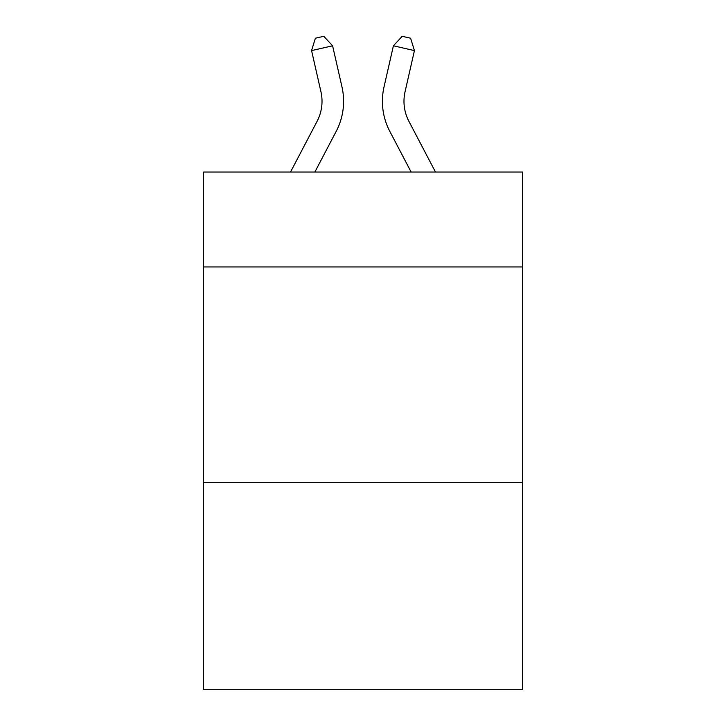 <?xml version="1.0" encoding="UTF-8"?>
<svg xmlns="http://www.w3.org/2000/svg" width="726" height="726" viewBox="0 0 726 726"><rect width="100%" height="100%" fill="white"/><g stroke="black" fill="none" stroke-linecap="round" stroke-linejoin="round"><path stroke-width="1.09" d="M522.611 266.95L522.611 172.044L203.389 172.044L203.389 266.95L522.611 266.95L522.611 689.7L203.389 689.7L203.389 266.95M522.611 482.636L203.389 482.636M290.518 172.044L317.09 121.315A43.143 43.143 -23.4 0 0 320.937 91.712L311.572 50.593L315.383 38.215L323.796 36.3L332.599 45.802L341.973 86.92A64.705 64.705 146.7 0 1 336.202 131.324L314.866 172.044L336.202 131.324M435.482 172.044L408.91 121.315A43.143 43.143 23.4 0 1 405.063 91.712L414.428 50.593L393.401 45.802L384.027 86.92A64.705 64.705 -146.6 0 0 389.798 131.324L411.134 172.044L389.798 131.324M317.09 121.315A43.143 43.143 -33.3 0 0 320.937 91.712A43.143 43.143 -33.3 0 1 317.09 121.315A43.143 43.143 -33.3 0 0 320.937 91.712A43.143 43.143 -33.3 0 1 317.09 121.315A43.143 43.143 -33.3 0 0 320.937 91.712A43.143 43.143 -33.3 0 1 317.09 121.315A43.143 43.143 -33.3 0 0 320.937 91.712A43.143 43.143 -33.3 0 1 317.09 121.315A43.143 43.143 -33.3 0 0 320.937 91.712A43.143 43.143 -33.3 0 1 317.09 121.315A43.143 43.143 -33.3 0 0 320.937 91.712A43.143 43.143 -33.3 0 1 317.09 121.315A43.143 43.143 -33.3 0 0 320.937 91.712A43.143 43.143 -33.3 0 1 317.09 121.315A43.143 43.143 -33.3 0 0 320.937 91.712A43.143 43.143 -33.3 0 1 317.09 121.315A43.143 43.143 -33.3 0 0 320.937 91.712A43.143 43.143 -33.3 0 1 317.09 121.315A43.143 43.143 -33.3 0 0 320.937 91.712A43.143 43.143 -33.3 0 1 317.09 121.315A43.143 43.143 -33.3 0 0 320.937 91.712A43.143 43.143 -33.3 0 1 317.09 121.315A43.143 43.143 -33.3 0 0 320.937 91.712A43.143 43.143 -33.3 0 1 317.09 121.315A43.143 43.143 -33.3 0 0 320.937 91.712A43.143 43.143 -33.3 0 1 317.09 121.315A43.143 43.143 -33.3 0 0 320.937 91.712A43.143 43.143 -33.3 0 1 317.09 121.315A43.143 43.143 -33.3 0 0 320.937 91.712A43.143 43.143 -33.3 0 1 317.09 121.315A43.143 43.143 -33.3 0 0 320.937 91.712M311.572 50.593L332.599 45.802L341.973 86.92M408.91 121.315A43.143 43.143 33.4 0 1 405.063 91.712A43.143 43.143 33.4 0 0 408.91 121.315A43.143 43.143 33.4 0 1 405.063 91.712A43.143 43.143 33.4 0 0 408.91 121.315A43.143 43.143 33.4 0 1 405.063 91.712A43.143 43.143 33.4 0 0 408.91 121.315A43.143 43.143 33.4 0 1 405.063 91.712A43.143 43.143 33.4 0 0 408.91 121.315A43.143 43.143 33.4 0 1 405.063 91.712A43.143 43.143 33.4 0 0 408.91 121.315A43.143 43.143 33.4 0 1 405.063 91.712A43.143 43.143 33.4 0 0 408.91 121.315A43.143 43.143 33.4 0 1 405.063 91.712A43.143 43.143 33.4 0 0 408.91 121.315A43.143 43.143 33.4 0 1 405.063 91.712A43.143 43.143 33.4 0 0 408.91 121.315A43.143 43.143 33.4 0 1 405.063 91.712A43.143 43.143 33.4 0 0 408.91 121.315A43.143 43.143 33.4 0 1 405.063 91.712A43.143 43.143 33.4 0 0 408.91 121.315A43.143 43.143 33.4 0 1 405.063 91.712A43.143 43.143 33.4 0 0 408.91 121.315A43.143 43.143 33.4 0 1 405.063 91.712A43.143 43.143 33.4 0 0 408.91 121.315A43.143 43.143 33.4 0 1 405.063 91.712A43.143 43.143 33.4 0 0 408.91 121.315A43.143 43.143 33.4 0 1 405.063 91.712A43.143 43.143 33.4 0 0 408.91 121.315A43.143 43.143 33.4 0 1 405.063 91.712A43.143 43.143 33.4 0 0 408.91 121.315A43.143 43.143 33.4 0 1 405.063 91.712M414.428 50.593L410.617 38.215L402.204 36.3L393.401 45.802L384.027 86.92"/></g></svg>
